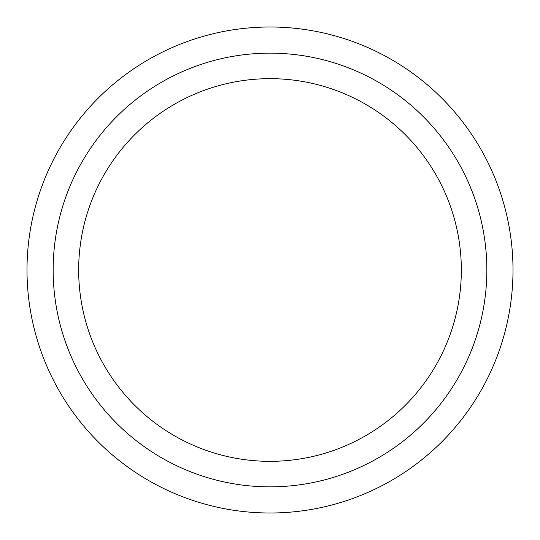 <?xml version="1.0" encoding="UTF-8"?>
<svg xmlns="http://www.w3.org/2000/svg" width="540" height="540" viewBox="0 0 540 540"><rect width="100%" height="100%" fill="white"/><g stroke="black" fill="none" stroke-linecap="round" stroke-linejoin="round"><path stroke-width="0.81" d="M270 78.665A191.335 191.335 0 0 0 78.665 270A191.335 191.335 0 0 0 270 461.336A191.335 191.335 0 0 0 461.336 270A191.335 191.335 0 0 0 270 78.665M270 53.15A216.851 216.851 0 0 0 53.15 270A216.851 216.851 0 0 0 270 486.851A216.851 216.851 0 0 0 486.851 270A216.851 216.851 0 0 0 270 53.15M270 513A243 243 0 0 0 513 270A243 243 0 0 0 270 27A243 243 0 0 0 27 270A243 243 0 0 0 270 513"/></g></svg>
